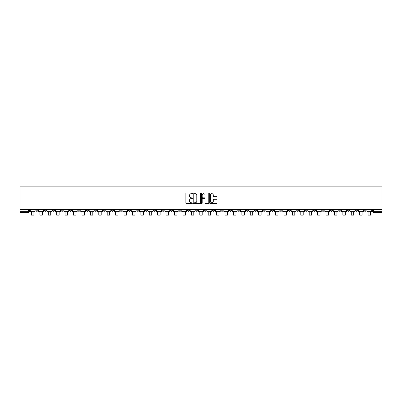 <?xml version="1.0" encoding="UTF-8"?>
<svg xmlns="http://www.w3.org/2000/svg" width="402" height="402" viewBox="0 0 402 402"><rect width="100%" height="100%" fill="white"/><g stroke="black" fill="none" stroke-linecap="round" stroke-linejoin="round"><path stroke-width="0.6" d="M192.367 193.312A0.372 0.372 0 0 0 191.995 192.94L186.372 192.94A0.528 0.528 0 0 0 185.84 193.468L185.84 203A0.528 0.528 0 0 0 186.372 203.533L191.995 203.533A0.372 0.372 0 0 0 192.367 203.161A0.372 0.372 0 0 0 191.995 202.789L191.272 202.789A1.693 1.693 0 0 1 189.573 201.095L189.573 200.302A1.693 1.693 0 0 1 191.272 198.608L191.995 198.608A0.372 0.372 0 0 0 192.367 198.236A0.372 0.372 0 0 0 191.995 197.864L191.272 197.864A1.693 1.693 0 0 1 189.573 196.171L189.573 195.377A1.693 1.693 0 0 1 191.272 193.679L191.995 193.679A0.372 0.372 0 0 0 192.367 193.312M313.545 209.618L313.545 210.211L315.701 210.211A1.08 1.08 0 0 1 314.62 211.291A1.08 1.08 0 0 1 313.545 210.211L313.545 209.618M263.044 209.618L263.044 210.211L265.204 210.211A1.08 1.08 0 0 1 264.124 211.291A1.08 1.08 0 0 1 263.044 210.211L263.044 209.618M254.627 209.618L254.627 210.211L256.788 210.211A1.08 1.08 0 0 1 255.707 211.291A1.08 1.08 0 0 1 254.627 210.211L254.627 209.618M204.131 209.618L204.131 210.211L206.286 210.211A1.08 1.08 0 0 1 205.206 211.291A1.08 1.08 0 0 1 204.131 210.211L204.131 209.618M195.714 209.618L195.714 210.211L197.869 210.211A1.08 1.08 0 0 1 196.794 211.291A1.08 1.08 0 0 1 195.714 210.211L195.714 209.618M187.297 209.618L187.297 210.211L189.453 210.211A1.08 1.08 0 0 1 188.377 211.291A1.08 1.08 0 0 1 187.297 210.211L187.297 209.618M170.463 209.618L170.463 210.211L172.624 210.211A1.08 1.08 0 0 1 171.543 211.291A1.08 1.08 0 0 1 170.463 210.211L170.463 209.618M153.629 210.211L153.629 209.618L153.629 210.211A1.08 1.08 0 0 0 154.71 211.291A1.08 1.08 0 0 1 153.629 210.211L155.79 210.211A1.08 1.08 0 0 1 154.71 211.291A1.08 1.08 0 0 0 155.79 210.211L155.79 209.618L155.79 210.211M145.212 210.211L145.212 209.618L145.212 210.211A1.08 1.08 0 0 0 146.293 211.291A1.08 1.08 0 0 1 145.212 210.211L147.373 210.211A1.08 1.08 0 0 1 146.293 211.291M136.796 210.211L136.796 209.618L136.796 210.211A1.08 1.08 0 0 0 137.876 211.291A1.08 1.08 0 0 1 136.796 210.211L138.956 210.211A1.08 1.08 0 0 1 137.876 211.291A1.08 1.08 0 0 0 138.956 210.211L138.956 209.618L138.956 210.211M128.379 209.618L128.379 210.211L130.539 210.211A1.08 1.08 0 0 1 129.459 211.291A1.08 1.08 0 0 1 128.379 210.211L128.379 209.618M119.967 209.618L119.967 210.211L122.123 210.211A1.08 1.08 0 0 1 121.042 211.291A1.08 1.08 0 0 1 119.967 210.211L119.967 209.618M111.55 209.618L111.55 210.211L113.706 210.211A1.08 1.08 0 0 1 112.625 211.291A1.08 1.08 0 0 1 111.55 210.211L111.55 209.618M103.133 210.211L103.133 209.618L103.133 210.211A1.08 1.08 0 0 0 104.208 211.291A1.08 1.08 0 0 1 103.133 210.211L105.289 210.211A1.08 1.08 0 0 1 104.208 211.291M86.299 210.211L86.299 209.618L86.299 210.211A1.08 1.08 0 0 0 87.38 211.291A1.08 1.08 0 0 1 86.299 210.211L88.455 210.211A1.08 1.08 0 0 1 87.38 211.291A1.08 1.08 0 0 0 88.455 210.211L88.455 209.618L88.455 210.211M77.882 210.211L77.882 209.618L77.882 210.211A1.08 1.08 0 0 0 78.963 211.291A1.08 1.08 0 0 1 77.882 210.211L80.038 210.211A1.08 1.08 0 0 1 78.963 211.291A1.08 1.08 0 0 0 80.038 210.211L80.038 209.618L80.038 210.211M69.466 210.211L69.466 209.618L69.466 210.211A1.08 1.08 0 0 0 70.546 211.291A1.08 1.08 0 0 1 69.466 210.211L71.626 210.211A1.08 1.08 0 0 1 70.546 211.291A1.08 1.08 0 0 0 71.626 210.211L71.626 209.618L71.626 210.211M61.049 210.211L61.049 209.618L61.049 210.211A1.08 1.08 0 0 0 62.129 211.291A1.08 1.08 0 0 1 61.049 210.211L63.209 210.211A1.08 1.08 0 0 1 62.129 211.291M52.632 210.211L52.632 209.618L52.632 210.211A1.08 1.08 0 0 0 53.712 211.291A1.08 1.08 0 0 1 52.632 210.211L54.793 210.211A1.08 1.08 0 0 1 53.712 211.291A1.08 1.08 0 0 0 54.793 210.211L54.793 209.618L54.793 210.211M44.215 210.211L44.215 209.618L44.215 210.211A1.08 1.08 0 0 0 45.295 211.291A1.08 1.08 0 0 1 44.215 210.211L46.376 210.211A1.08 1.08 0 0 1 45.295 211.291A1.08 1.08 0 0 0 46.376 210.211L46.376 209.618L46.376 210.211M216.477 196.673A0.528 0.528 0 0 0 217.005 196.141L217.005 193.468A0.528 0.528 0 0 0 216.477 192.94L210.226 192.94A0.528 0.528 0 0 0 209.698 193.468L209.698 203A0.528 0.528 0 0 0 210.226 203.533L216.477 203.533A0.528 0.528 0 0 0 217.005 203L217.005 199.769A0.528 0.528 0 0 0 216.477 199.241L213.804 199.241A0.528 0.528 0 0 0 213.271 199.769L213.271 201.372A1.417 1.417 0 0 1 211.854 202.789A1.417 1.417 0 0 1 210.442 201.372L210.442 195.096A1.417 1.417 0 0 1 211.854 193.679A1.417 1.417 0 0 1 213.271 195.096L213.271 196.141A0.528 0.528 0 0 0 213.804 196.673L216.477 196.673M381.9 209.618L20.1 209.618L20.1 186.85L381.9 186.85L381.9 212.372L373.538 212.372A1.08 1.08 0 0 1 372.458 211.291L381.9 211.291M200.538 193.468A0.528 0.528 0 0 0 200.005 192.94L193.759 192.94A0.528 0.528 0 0 0 193.226 193.468L193.226 203A0.528 0.528 0 0 0 193.759 203.533L200.005 203.533A0.528 0.528 0 0 0 200.538 203L200.538 193.468M201.995 192.94L208.241 192.94A0.528 0.528 0 0 1 208.774 193.468L208.774 203A0.528 0.528 0 0 1 208.241 203.533L205.568 203.533A0.528 0.528 0 0 1 205.04 203L205.04 199.136A0.528 0.528 0 0 0 204.507 198.608L202.734 198.608A0.528 0.528 0 0 0 202.206 199.136L202.206 203.161A0.372 0.372 0 0 1 201.834 203.533A0.372 0.372 0 0 1 201.462 203.161L201.462 193.468A0.528 0.528 0 0 1 201.995 192.94M372.458 209.618L372.458 211.291A1.08 1.08 0 0 0 373.538 212.372L373.538 209.618M29.542 209.618L29.542 211.291L29.542 209.618M28.462 209.618L28.462 212.372L20.1 212.372L20.1 211.291L29.542 211.291A1.08 1.08 0 0 1 28.462 212.372A1.08 1.08 0 0 0 29.542 211.291M20.1 209.618L20.1 211.291M366.202 209.618L366.202 210.211A1.08 1.08 0 0 1 365.122 211.291A1.08 1.08 0 0 1 364.041 210.211L366.202 210.211M364.041 209.618L364.041 210.211M357.785 210.211L357.785 209.618L357.785 210.211A1.08 1.08 0 0 1 356.705 211.291A1.08 1.08 0 0 1 355.624 210.211L357.785 210.211A1.08 1.08 0 0 1 356.705 211.291M355.624 209.618L355.624 210.211M349.368 209.618L349.368 210.211A1.08 1.08 0 0 1 348.288 211.291A1.08 1.08 0 0 1 347.207 210.211A1.08 1.08 0 0 0 348.288 211.291M347.207 209.618L347.207 210.211L349.368 210.211M340.951 209.618L340.951 210.211A1.08 1.08 0 0 1 339.871 211.291A1.08 1.08 0 0 1 338.791 210.211L340.951 210.211A1.08 1.08 0 0 1 339.871 211.291M338.791 209.618L338.791 210.211M332.534 209.618L332.534 210.211A1.08 1.08 0 0 1 331.454 211.291A1.08 1.08 0 0 1 330.374 210.211A1.08 1.08 0 0 0 331.454 211.291M330.374 209.618L330.374 210.211L332.534 210.211M324.118 209.618L324.118 210.211A1.08 1.08 0 0 1 323.037 211.291A1.08 1.08 0 0 1 321.962 210.211L324.118 210.211M321.962 209.618L321.962 210.211M315.701 209.618L315.701 210.211A1.08 1.08 0 0 1 314.62 211.291M307.284 209.618L307.284 210.211A1.08 1.08 0 0 1 306.203 211.291A1.08 1.08 0 0 1 305.128 210.211L307.284 210.211M305.128 209.618L305.128 210.211M298.867 209.618L298.867 210.211A1.08 1.08 0 0 1 297.792 211.291A1.08 1.08 0 0 1 296.711 210.211L298.867 210.211M296.711 209.618L296.711 210.211M290.45 209.618L290.45 210.211A1.08 1.08 0 0 1 289.375 211.291A1.08 1.08 0 0 1 288.294 210.211A1.08 1.08 0 0 0 289.375 211.291M288.294 209.618L288.294 210.211L290.45 210.211M282.033 209.618L282.033 210.211A1.08 1.08 0 0 1 280.958 211.291A1.08 1.08 0 0 1 279.877 210.211L282.033 210.211M279.877 209.618L279.877 210.211M273.621 209.618L273.621 210.211A1.08 1.08 0 0 1 272.541 211.291A1.08 1.08 0 0 1 271.461 210.211L273.621 210.211M271.461 209.618L271.461 210.211M265.204 209.618L265.204 210.211M256.788 209.618L256.788 210.211L256.788 209.618M248.371 209.618L248.371 210.211A1.08 1.08 0 0 1 247.29 211.291A1.08 1.08 0 0 1 246.21 210.211L248.371 210.211M246.21 209.618L246.21 210.211M239.954 209.618L239.954 210.211A1.08 1.08 0 0 1 238.873 211.291A1.08 1.08 0 0 1 237.793 210.211L239.954 210.211M237.793 209.618L237.793 210.211M231.537 209.618L231.537 210.211A1.08 1.08 0 0 1 230.457 211.291A1.08 1.08 0 0 1 229.376 210.211L231.537 210.211M229.376 209.618L229.376 210.211M223.12 209.618L223.12 210.211A1.08 1.08 0 0 1 222.04 211.291A1.08 1.08 0 0 1 220.964 210.211L223.12 210.211M220.964 209.618L220.964 210.211M214.703 209.618L214.703 210.211A1.08 1.08 0 0 1 213.623 211.291A1.08 1.08 0 0 1 212.547 210.211L214.703 210.211M212.547 209.618L212.547 210.211M206.286 209.618L206.286 210.211A1.08 1.08 0 0 1 205.206 211.291M197.869 209.618L197.869 210.211M189.453 210.211L189.453 209.618L189.453 210.211A1.08 1.08 0 0 1 188.377 211.291M181.036 209.618L181.036 210.211A1.08 1.08 0 0 1 179.96 211.291A1.08 1.08 0 0 1 178.88 210.211A1.08 1.08 0 0 0 179.96 211.291A1.08 1.08 0 0 0 181.036 210.211L178.88 210.211L178.88 209.618M172.624 210.211L172.624 209.618L172.624 210.211A1.08 1.08 0 0 1 171.543 211.291M164.207 209.618L164.207 210.211A1.08 1.08 0 0 1 163.127 211.291A1.08 1.08 0 0 1 162.046 210.211A1.08 1.08 0 0 0 163.127 211.291M162.046 209.618L162.046 210.211L164.207 210.211M147.373 209.618L147.373 210.211L147.373 209.618M130.539 210.211L130.539 209.618L130.539 210.211A1.08 1.08 0 0 1 129.459 211.291M122.123 210.211L122.123 209.618L122.123 210.211A1.08 1.08 0 0 1 121.042 211.291M113.706 210.211L113.706 209.618L113.706 210.211A1.08 1.08 0 0 1 112.625 211.291M105.289 209.618L105.289 210.211L105.289 209.618M96.872 210.211L96.872 209.618L96.872 210.211A1.08 1.08 0 0 1 95.797 211.291A1.08 1.08 0 0 1 94.716 210.211L96.872 210.211A1.08 1.08 0 0 1 95.797 211.291M94.716 209.618L94.716 210.211M63.209 209.618L63.209 210.211L63.209 209.618M37.959 209.618L37.959 210.211A1.08 1.08 0 0 1 36.878 211.291A1.08 1.08 0 0 1 35.798 210.211A1.08 1.08 0 0 0 36.878 211.291A1.08 1.08 0 0 0 37.959 210.211L37.959 209.618M35.798 209.618L35.798 210.211L37.959 210.211M194.342 193.679A0.372 0.372 0 0 0 193.97 194.05L193.97 202.417A0.372 0.372 0 0 0 194.342 202.789L195.111 202.789A1.693 1.693 0 0 0 196.804 201.095L196.804 195.377A1.693 1.693 0 0 0 195.111 193.679L194.342 193.679M205.04 195.126A1.417 1.417 0 0 0 203.623 193.709A1.417 1.417 0 0 0 202.206 195.126L202.206 197.337A0.528 0.528 0 0 0 202.734 197.864L204.507 197.864A0.528 0.528 0 0 0 205.04 197.337L205.04 195.126M30.271 211.291L35.069 211.291L35.069 211.829L33.884 211.829L33.884 215.15L31.456 215.15L31.456 211.829L30.271 211.829L30.271 209.618M35.069 211.291L35.069 209.618M38.687 211.291L43.486 211.291L43.486 211.829L42.3 211.829L42.3 215.15L39.873 215.15L39.873 211.829L38.687 211.829L38.687 209.618M43.486 211.291L43.486 209.618M47.104 211.291L51.903 211.291L51.903 211.829L50.717 211.829L50.717 215.15L48.29 215.15L48.29 211.829L47.104 211.829L47.104 209.618M51.903 211.291L51.903 209.618M55.521 211.291L60.32 211.291L60.32 211.829L59.134 211.829L59.134 215.15L56.707 215.15L56.707 211.829L55.521 211.829L55.521 209.618M60.32 211.291L60.32 209.618M63.938 211.291L68.737 211.291L68.737 211.829L67.551 211.829L67.551 215.15L65.124 215.15L65.124 211.829L63.938 211.829L63.938 209.618M68.737 211.291L68.737 209.618M72.35 211.291L77.154 211.291L77.154 211.829L75.968 211.829L75.968 215.15L73.541 215.15L73.541 211.829L72.35 211.829L72.35 209.618M77.154 211.291L77.154 209.618M80.767 211.291L85.571 211.291L85.571 211.829L84.385 211.829L84.385 215.15L81.958 215.15L81.958 211.829L80.767 211.829L80.767 209.618M85.571 211.291L85.571 209.618M89.184 211.291L93.988 211.291L93.988 211.829L92.802 211.829L92.802 215.15L90.37 215.15L90.37 211.829L89.184 211.829L89.184 209.618M93.988 211.291L93.988 209.618M97.601 211.291L102.404 211.291L102.404 211.829L101.219 211.829L101.219 215.15L98.786 215.15L98.786 211.829L97.601 211.829L97.601 209.618M102.404 211.291L102.404 209.618M106.017 211.291L110.821 211.291L110.821 211.829L109.63 211.829L109.63 215.15L107.203 215.15L107.203 211.829L106.017 211.829L106.017 209.618M110.821 211.291L110.821 209.618M114.434 211.291L119.238 211.291L119.238 211.829L118.047 211.829L118.047 215.15L115.62 215.15L115.62 211.829L114.434 211.829L114.434 209.618M119.238 211.291L119.238 209.618M122.851 211.291L127.655 211.291L127.655 211.829L126.464 211.829L126.464 215.15L124.037 215.15L124.037 211.829L122.851 211.829L122.851 209.618M127.655 211.291L127.655 209.618M131.268 211.291L136.067 211.291L136.067 211.829L134.881 211.829L134.881 215.15L132.454 215.15L132.454 211.829L131.268 211.829L131.268 209.618M136.067 211.291L136.067 209.618M139.685 211.291L144.484 211.291L144.484 211.829L143.298 211.829L143.298 215.15L140.871 215.15L140.871 211.829L139.685 211.829L139.685 209.618M144.484 211.291L144.484 209.618M148.102 211.291L152.901 211.291L152.901 211.829L151.715 211.829L151.715 215.15L149.288 215.15L149.288 211.829L148.102 211.829L148.102 209.618M152.901 211.291L152.901 209.618M156.519 211.291L161.318 211.291L161.318 211.829L160.132 211.829L160.132 215.15L157.705 215.15L157.705 211.829L156.519 211.829L156.519 209.618M161.318 211.291L161.318 209.618M164.936 211.291L169.734 211.291L169.734 211.829L168.549 211.829L168.549 215.15L166.121 215.15L166.121 211.829L164.936 211.829L164.936 209.618M169.734 211.291L169.734 209.618M173.347 211.291L178.151 211.291L178.151 211.829L176.965 211.829L176.965 215.15L174.538 215.15L174.538 211.829L173.347 211.829L173.347 209.618M178.151 211.291L178.151 209.618M181.764 211.291L186.568 211.291L186.568 211.829L185.382 211.829L185.382 215.15L182.955 215.15L182.955 211.829L181.764 211.829L181.764 209.618M186.568 211.291L186.568 209.618M190.181 211.291L194.985 211.291L194.985 211.829L193.799 211.829L193.799 215.15L191.372 215.15L191.372 211.829L190.181 211.829L190.181 209.618M194.985 211.291L194.985 209.618M198.598 211.291L203.402 211.291L203.402 211.829L202.216 211.829L202.216 215.15L199.784 215.15L199.784 211.829L198.598 211.829L198.598 209.618M203.402 211.291L203.402 209.618M207.015 211.291L211.819 211.291L211.819 211.829L210.628 211.829L210.628 215.15L208.201 215.15L208.201 211.829L207.015 211.829L207.015 209.618M211.819 211.291L211.819 209.618M215.432 211.291L220.236 211.291L220.236 211.829L219.045 211.829L219.045 215.15L216.618 215.15L216.618 211.829L215.432 211.829L215.432 209.618M220.236 211.291L220.236 209.618M223.849 211.291L228.653 211.291L228.653 211.829L227.462 211.829L227.462 215.15L225.035 215.15L225.035 211.829L223.849 211.829L223.849 209.618M228.653 211.291L228.653 209.618M232.266 211.291L237.064 211.291L237.064 211.829L235.879 211.829L235.879 215.15L233.451 215.15L233.451 211.829L232.266 211.829L232.266 209.618M237.064 211.291L237.064 209.618M240.682 211.291L245.481 211.291L245.481 211.829L244.295 211.829L244.295 215.15L241.868 215.15L241.868 211.829L240.682 211.829L240.682 209.618M245.481 211.291L245.481 209.618M249.099 211.291L253.898 211.291L253.898 211.829L252.712 211.829L252.712 215.15L250.285 215.15L250.285 211.829L249.099 211.829L249.099 209.618M253.898 211.291L253.898 209.618M257.516 211.291L262.315 211.291L262.315 211.829L261.129 211.829L261.129 215.15L258.702 215.15L258.702 211.829L257.516 211.829L257.516 209.618M262.315 211.291L262.315 209.618M265.933 211.291L270.732 211.291L270.732 211.829L269.546 211.829L269.546 215.15L267.119 215.15L267.119 211.829L265.933 211.829L265.933 209.618M270.732 211.291L270.732 209.618M274.345 211.291L279.149 211.291L279.149 211.829L277.963 211.829L277.963 215.15L275.536 215.15L275.536 211.829L274.345 211.829L274.345 209.618M279.149 211.291L279.149 209.618M282.762 211.291L287.566 211.291L287.566 211.829L286.38 211.829L286.38 215.15L283.953 215.15L283.953 211.829L282.762 211.829L282.762 209.618M287.566 211.291L287.566 209.618M291.179 211.291L295.983 211.291L295.983 211.829L294.797 211.829L294.797 215.15L292.37 215.15L292.37 211.829L291.179 211.829L291.179 209.618M295.983 211.291L295.983 209.618M299.596 211.291L304.399 211.291L304.399 211.829L303.214 211.829L303.214 215.15L300.781 215.15L300.781 211.829L299.596 211.829L299.596 209.618M304.399 211.291L304.399 209.618M308.012 211.291L312.816 211.291L312.816 211.829L311.63 211.829L311.63 215.15L309.198 215.15L309.198 211.829L308.012 211.829L308.012 209.618M312.816 211.291L312.816 209.618M316.429 211.291L321.233 211.291L321.233 211.829L320.042 211.829L320.042 215.15L317.615 215.15L317.615 211.829L316.429 211.829L316.429 209.618M321.233 211.291L321.233 209.618M324.846 211.291L329.65 211.291L329.65 211.829L328.459 211.829L328.459 215.15L326.032 215.15L326.032 211.829L324.846 211.829L324.846 209.618M329.65 211.291L329.65 209.618M333.263 211.291L338.062 211.291L338.062 211.829L336.876 211.829L336.876 215.15L334.449 215.15L334.449 211.829L333.263 211.829L333.263 209.618M338.062 211.291L338.062 209.618M341.68 211.291L346.479 211.291L346.479 211.829L345.293 211.829L345.293 215.15L342.866 215.15L342.866 211.829L341.68 211.829L341.68 209.618M346.479 211.291L346.479 209.618M350.097 211.291L354.896 211.291L354.896 211.829L353.71 211.829L353.71 215.15L351.283 215.15L351.283 211.829L350.097 211.829L350.097 209.618M354.896 211.291L354.896 209.618M358.514 211.291L363.313 211.291L363.313 211.829L362.127 211.829L362.127 215.15L359.7 215.15L359.7 211.829L358.514 211.829L358.514 209.618M363.313 211.291L363.313 209.618M366.931 211.291L371.729 211.291L371.729 211.829L370.543 211.829L370.543 215.15L368.116 215.15L368.116 211.829L366.931 211.829L366.931 209.618M371.729 211.291L371.729 209.618M31.456 212.99L33.884 212.99M31.456 215.15L33.884 215.15M39.873 212.99L42.3 212.99M39.873 215.15L42.3 215.15M48.29 212.99L50.717 212.99M48.29 215.15L50.717 215.15M56.707 212.99L59.134 212.99M56.707 215.15L59.134 215.15M65.124 212.99L67.551 212.99M65.124 215.15L67.551 215.15M73.541 212.99L75.968 212.99M73.541 215.15L75.968 215.15M81.958 212.99L84.385 212.99M81.958 215.15L84.385 215.15M90.37 212.99L92.802 212.99M90.37 215.15L92.802 215.15M98.786 212.99L101.219 212.99M98.786 215.15L101.219 215.15M107.203 212.99L109.63 212.99M107.203 215.15L109.63 215.15M115.62 212.99L118.047 212.99M115.62 215.15L118.047 215.15M124.037 212.99L126.464 212.99M124.037 215.15L126.464 215.15M132.454 212.99L134.881 212.99M132.454 215.15L134.881 215.15M140.871 212.99L143.298 212.99M140.871 215.15L143.298 215.15M149.288 212.99L151.715 212.99M149.288 215.15L151.715 215.15M157.705 212.99L160.132 212.99M157.705 215.15L160.132 215.15M166.121 212.99L168.549 212.99M166.121 215.15L168.549 215.15M174.538 212.99L176.965 212.99M174.538 215.15L176.965 215.15M182.955 212.99L185.382 212.99M182.955 215.15L185.382 215.15M191.372 212.99L193.799 212.99M191.372 215.15L193.799 215.15M199.784 212.99L202.216 212.99M199.784 215.15L202.216 215.15M208.201 212.99L210.628 212.99M208.201 215.15L210.628 215.15M216.618 212.99L219.045 212.99M216.618 215.15L219.045 215.15M225.035 212.99L227.462 212.99M225.035 215.15L227.462 215.15M233.451 212.99L235.879 212.99M233.451 215.15L235.879 215.15M241.868 212.99L244.295 212.99M241.868 215.15L244.295 215.15M250.285 212.99L252.712 212.99M250.285 215.15L252.712 215.15M258.702 212.99L261.129 212.99M258.702 215.15L261.129 215.15M267.119 212.99L269.546 212.99M267.119 215.15L269.546 215.15M275.536 212.99L277.963 212.99M275.536 215.15L277.963 215.15M283.953 212.99L286.38 212.99M283.953 215.15L286.38 215.15M292.37 212.99L294.797 212.99M292.37 215.15L294.797 215.15M300.781 212.99L303.214 212.99M300.781 215.15L303.214 215.15M309.198 212.99L311.63 212.99M309.198 215.15L311.63 215.15M317.615 212.99L320.042 212.99M317.615 215.15L320.042 215.15M326.032 212.99L328.459 212.99M326.032 215.15L328.459 215.15M334.449 212.99L336.876 212.99M334.449 215.15L336.876 215.15M342.866 212.99L345.293 212.99M342.866 215.15L345.293 215.15M351.283 212.99L353.71 212.99M351.283 215.15L353.71 215.15M359.7 212.99L362.127 212.99M359.7 215.15L362.127 215.15M368.116 212.99L370.543 212.99M368.116 215.15L370.543 215.15"/></g></svg>
